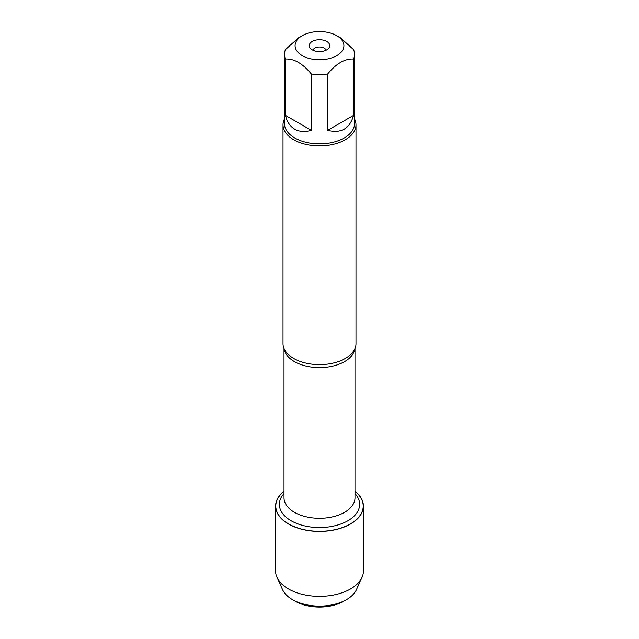<?xml version="1.0" encoding="UTF-8"?>
<svg xmlns="http://www.w3.org/2000/svg" width="639" height="639" viewBox="0 0 639 639"><rect width="100%" height="100%" fill="white"/><g stroke="black" fill="none" stroke-linecap="round" stroke-linejoin="round"><path stroke-width="0.96" d="M283.013 124.845L283.013 343.566A36.487 21.063 0 0 0 285.218 350.779A36.487 21.063 0 0 0 293.7 358.463A36.487 21.063 0 0 0 353.782 350.779A36.487 21.063 0 0 0 355.987 343.566L355.987 124.845A36.487 21.063 180 0 1 319.5 145.908A36.487 21.063 180 0 1 283.013 124.845A36.487 21.063 180 0 1 284.475 118.95M354.988 491.319A43.716 25.241 180 0 1 348.702 524.843A43.716 25.241 180 0 1 290.298 524.843A43.716 25.241 180 0 1 284.012 491.319M354.525 118.95A36.487 21.063 180 0 1 355.987 124.845M326.769 41.463A10.28 5.935 180 0 1 328.885 48.077A10.28 5.935 180 0 1 319.5 51.591A10.28 5.935 180 0 1 310.115 48.077A10.28 5.935 180 0 1 313.669 40.768A10.28 5.935 180 0 1 326.769 41.463M302.239 55.625A24.41 14.098 0 0 0 336.761 55.625A24.41 14.098 0 0 0 336.761 35.688A24.41 14.098 0 0 0 325.179 31.95A24.41 14.098 0 0 0 302.239 35.688A24.41 14.098 0 0 0 302.239 55.625M327.655 130.324C341.13 133.719 349.765 128.735 353.567 115.363L327.655 130.324L327.655 73.988C336.282 63.517 344.924 58.532 353.567 59.028A35.025 20.224 0 0 0 354.525 54.323A35.025 20.224 0 0 0 353.567 49.618L340.611 37.909L336.761 35.688M353.567 115.363L353.567 59.028M302.239 35.688L298.389 37.909L285.433 49.618A35.025 20.224 0 0 0 284.475 54.323A35.025 20.224 0 0 0 285.433 59.028C294.068 58.524 302.702 63.509 311.345 73.988A35.025 20.224 0 0 0 327.655 73.988M285.433 115.363C287.007 121.833 290.106 126.442 294.731 129.182C299.419 131.818 304.955 132.193 311.345 130.324L285.433 115.363L285.433 59.028M311.345 130.324L311.345 73.988M354.525 54.323L354.525 123.654A35.025 20.224 180 0 1 332.903 142.337A35.025 20.224 180 0 1 294.731 137.952A35.025 20.224 180 0 1 284.475 123.654L284.475 54.323M326.058 50.233A6.638 3.826 0 0 0 324.189 48.109A6.638 3.826 0 0 0 317.439 47.174A6.638 3.826 0 0 0 312.942 50.233M354.988 491.135A43.907 25.352 180 0 1 363.407 506.056A43.907 25.352 180 0 1 336.306 529.483A43.907 25.352 180 0 1 288.453 523.988A43.907 25.352 180 0 1 275.593 506.056A43.907 25.352 180 0 1 284.012 491.135M363.407 506.056L363.407 571.002A43.907 25.352 180 0 1 361.978 577.432A43.907 25.352 180 0 1 330.978 595.468A43.907 25.352 180 0 1 288.453 588.926A43.907 25.352 180 0 1 277.022 577.432A43.907 25.352 180 0 1 275.593 571.002L275.593 506.056M361.978 577.432L356.426 589.645A38.18 22.046 180 0 1 346.498 599.646A38.18 22.046 180 0 1 292.502 599.646L292.502 599.646A38.18 22.046 180 0 1 282.574 589.645L277.022 577.432M295.322 601.267L292.502 599.646L295.322 601.267A34.194 19.745 0 0 0 343.678 601.267L346.498 599.646M354.885 348.702A35.488 20.488 180 0 1 319.5 367.593A35.488 20.488 180 0 1 284.115 348.702M284.012 348.447L284.012 497.805A35.488 20.488 0 0 0 319.5 518.293A35.488 20.488 0 0 0 354.988 497.805L354.988 348.447M354.988 493.548A40.137 23.172 180 0 1 319.5 527.542A40.137 23.172 180 0 1 284.012 493.548"/></g></svg>
